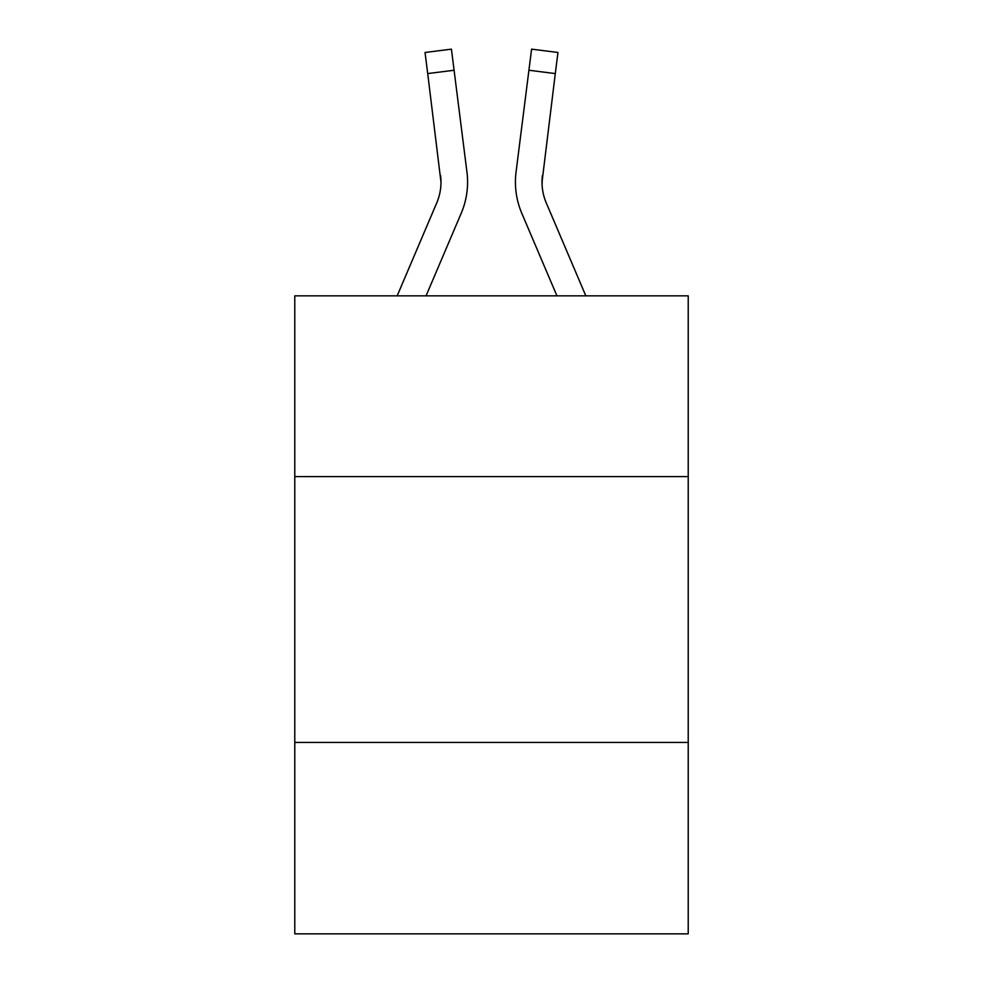 <?xml version="1.0" encoding="UTF-8"?>
<svg xmlns="http://www.w3.org/2000/svg" width="983" height="983" viewBox="0 0 983 983"><rect width="100%" height="100%" fill="white"/><g stroke="black" fill="none" stroke-linecap="round" stroke-linejoin="round"><path stroke-width="1.47" d="M688.223 476.608L688.223 295.846L294.777 295.846L294.777 476.608L688.223 476.608L688.223 933.85L294.777 933.85L294.777 476.608M688.223 742.448L294.777 742.448M461.199 213.311L426.057 295.846L461.199 213.311A79.746 79.746 -45.2 0 0 466.95 172.074L454.085 70.248L427.703 73.578L425.037 52.48L451.418 49.15L454.085 70.248M397.169 295.846L436.747 202.891A53.168 53.168 -21.6 0 0 440.986 182.174L427.703 73.578M467.478 185.934L467.576 182.691M466.544 168.879L466.95 172.074L466.544 168.879M585.831 295.846L546.253 202.891A53.168 53.168 21.6 0 1 542.014 182.15L555.297 73.578L528.915 70.248L531.582 49.15L557.963 52.48L555.297 73.578M521.801 213.311L556.943 295.846L521.801 213.311A79.746 79.746 45.2 0 1 516.05 172.074L528.915 70.248M542.075 184.669L542.432 175.404A53.168 53.168 45.2 0 0 546.253 202.891A53.168 53.168 45.2 0 1 542.014 182.162L542.432 175.404M436.747 202.891A53.168 53.168 -45.2 0 0 440.986 182.174L440.986 182.162A53.168 53.168 -45.2 0 1 436.747 202.891A53.168 53.168 -45.2 0 0 440.986 182.174A53.168 53.168 -45.2 0 1 436.747 202.891A53.168 53.168 -45.2 0 0 440.986 182.174A53.168 53.168 -45.2 0 1 436.747 202.891A53.168 53.168 -45.2 0 0 440.986 182.174A53.168 53.168 -45.2 0 1 436.747 202.891A53.168 53.168 -45.2 0 0 440.986 182.174A53.168 53.168 -45.2 0 1 436.747 202.891A53.168 53.168 -45.2 0 0 440.986 182.174A53.168 53.168 -45.2 0 1 436.747 202.891A53.168 53.168 -45.2 0 0 440.986 182.174A53.168 53.168 -45.2 0 1 436.747 202.891A53.168 53.168 -45.2 0 0 440.986 182.174A53.168 53.168 -45.2 0 1 436.747 202.891A53.168 53.168 -45.2 0 0 440.986 182.174A53.168 53.168 -45.2 0 1 436.747 202.891A53.168 53.168 -45.2 0 0 440.986 182.174A53.168 53.168 -45.2 0 1 436.747 202.891A53.168 53.168 -45.2 0 0 440.986 182.174A53.168 53.168 -45.2 0 1 436.747 202.891A53.168 53.168 -45.2 0 0 440.986 182.174A53.168 53.168 -45.2 0 1 436.747 202.891A53.168 53.168 -45.2 0 0 440.986 182.174A53.168 53.168 -45.2 0 1 436.747 202.891A53.168 53.168 -45.2 0 0 440.986 182.174A53.168 53.168 -45.2 0 1 436.747 202.891A53.168 53.168 -45.2 0 0 440.986 182.174A53.168 53.168 -45.2 0 1 436.747 202.891A53.168 53.168 -45.2 0 0 440.986 182.174A53.168 53.168 -45.2 0 1 436.747 202.891A53.168 53.168 -45.2 0 0 440.986 182.174A53.168 53.168 -45.2 0 1 436.747 202.891A53.168 53.168 -45.2 0 0 440.986 182.174A53.168 53.168 -45.2 0 1 436.747 202.891A53.168 53.168 -45.2 0 0 440.986 182.174A53.168 53.168 -45.2 0 1 436.747 202.891A53.168 53.168 -45.2 0 0 440.986 182.174A53.168 53.168 -45.2 0 1 436.747 202.891A53.168 53.168 -45.2 0 0 440.986 182.174A53.168 53.168 -45.2 0 1 436.747 202.891A53.168 53.168 -45.2 0 0 440.568 175.404M546.253 202.891A53.168 53.168 45.2 0 1 542.014 182.162A53.168 53.168 45.2 0 0 546.253 202.891A53.168 53.168 45.2 0 1 542.014 182.162A53.168 53.168 45.2 0 0 546.253 202.891A53.168 53.168 45.2 0 1 542.014 182.162A53.168 53.168 45.2 0 0 546.253 202.891A53.168 53.168 45.2 0 1 542.014 182.162A53.168 53.168 45.2 0 0 546.253 202.891A53.168 53.168 45.2 0 1 542.014 182.162A53.168 53.168 45.2 0 0 546.253 202.891A53.168 53.168 45.2 0 1 542.014 182.162A53.168 53.168 45.2 0 0 546.253 202.891A53.168 53.168 45.2 0 1 542.014 182.162A53.168 53.168 45.2 0 0 546.253 202.891A53.168 53.168 45.2 0 1 542.014 182.162A53.168 53.168 45.2 0 0 546.253 202.891A53.168 53.168 45.2 0 1 542.014 182.162A53.168 53.168 45.2 0 0 546.253 202.891A53.168 53.168 45.2 0 1 542.014 182.162A53.168 53.168 45.2 0 0 546.253 202.891A53.168 53.168 45.2 0 1 542.014 182.162A53.168 53.168 45.2 0 0 546.253 202.891A53.168 53.168 45.2 0 1 542.014 182.162A53.168 53.168 45.2 0 0 546.253 202.891A53.168 53.168 45.2 0 1 542.014 182.162A53.168 53.168 45.2 0 0 546.253 202.891A53.168 53.168 45.2 0 1 542.014 182.162A53.168 53.168 45.2 0 0 546.253 202.891A53.168 53.168 45.2 0 1 542.014 182.162A53.168 53.168 45.2 0 0 546.253 202.891A53.168 53.168 45.2 0 1 542.014 182.162A53.168 53.168 45.2 0 0 546.253 202.891A53.168 53.168 45.2 0 1 542.014 182.162A53.168 53.168 45.2 0 0 546.253 202.891A53.168 53.168 45.2 0 1 542.014 182.162A53.168 53.168 45.2 0 0 546.253 202.891A53.168 53.168 45.2 0 1 542.014 182.162A53.168 53.168 45.2 0 0 546.253 202.891A53.168 53.168 45.2 0 1 542.014 182.162A53.168 53.168 45.2 0 0 546.253 202.891A53.168 53.168 45.2 0 1 542.014 182.162M467.576 182.027L467.478 185.959L467.576 182.027M515.522 185.959L515.424 182.027M557.963 52.48L531.582 49.15M425.037 52.48L451.418 49.15"/></g></svg>
